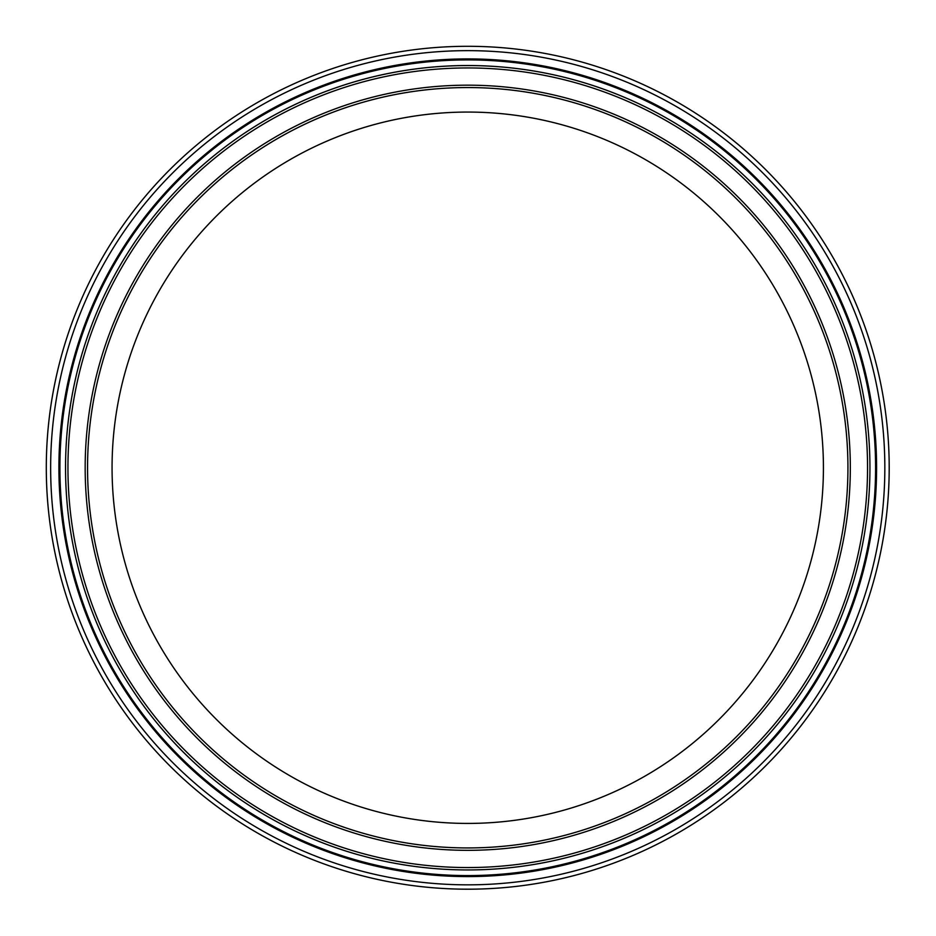 <?xml version="1.0" encoding="UTF-8"?>
<svg xmlns="http://www.w3.org/2000/svg" width="936" height="936" viewBox="0 0 936 936"><rect width="100%" height="100%" fill="white"/><g stroke="black" fill="none" stroke-linecap="round" stroke-linejoin="round"><path stroke-width="1.4" d="M823.423 467.743A355.68 355.68 90 0 1 289.903 775.768A355.68 355.68 90 0 1 289.903 159.717A355.68 355.68 90 0 1 823.423 467.743M847.934 467.743A380.191 380.191 90 0 1 277.653 797.004A380.191 380.191 90 0 1 277.653 138.493A380.191 380.191 90 0 1 847.934 467.743A380.191 380.191 90 0 1 467.743 847.934A380.191 380.191 90 0 1 87.551 467.743A380.191 380.191 90 0 1 467.743 87.551A380.191 380.191 90 0 1 847.934 467.743A380.191 380.191 90 0 0 467.743 87.551A380.191 380.191 90 0 0 87.551 467.743A380.191 380.191 90 0 0 467.743 847.934M467.743 869.942A402.199 402.199 90 0 1 65.543 467.743A402.199 402.199 90 0 1 467.743 65.543A402.199 402.199 90 0 1 869.942 467.743A402.199 402.199 90 0 1 467.743 869.942M869.942 467.743A402.199 402.199 90 0 1 266.643 816.063A402.199 402.199 90 0 1 266.643 119.434A402.199 402.199 90 0 1 869.942 467.743A402.199 402.199 0 0 1 417.573 866.806A402.199 402.199 0 0 1 78.062 368.176A402.199 402.199 0 0 1 615.163 93.53M467.743 889.2A421.457 421.457 90 0 1 46.297 467.743A421.457 421.457 90 0 1 467.743 46.297A421.457 421.457 90 0 1 889.2 467.743A421.457 421.457 90 0 1 467.743 889.2A421.457 421.457 90 0 1 46.297 467.743A421.457 421.457 90 0 1 467.743 46.297A421.457 421.457 90 0 1 889.2 467.743A421.457 421.457 90 0 1 467.743 889.2M598.104 136.82A355.68 355.68 0 0 0 115.97 520.311A355.68 355.68 0 0 0 689.153 746.109A355.68 355.68 0 0 0 598.104 136.82M75.617 313.279A421.457 421.457 0 0 0 313.279 859.868A421.457 421.457 0 0 0 859.868 622.218A421.457 421.457 0 0 0 622.218 75.617M467.743 850.333A382.59 382.59 90 0 1 136.422 276.459A382.59 382.59 90 0 1 799.075 276.459A382.59 382.59 90 0 1 467.743 850.333M467.743 867.555A399.812 399.812 90 0 1 121.504 267.848A399.812 399.812 90 0 1 813.992 267.848A399.812 399.812 90 0 1 467.743 867.555M467.743 875.581A407.839 407.839 90 0 1 59.904 467.743A407.839 407.839 90 0 1 467.743 59.904A407.839 407.839 90 0 1 875.581 467.743A407.839 407.839 90 0 1 467.743 875.581M467.743 876.587A408.845 408.845 90 0 1 58.91 467.743A408.845 408.845 90 0 1 467.743 58.91A408.845 408.845 90 0 1 876.587 467.743A408.845 408.845 90 0 1 467.743 876.587M467.743 884.836A417.093 417.093 90 0 1 50.649 467.743A417.093 417.093 90 0 1 467.743 50.649A417.093 417.093 90 0 1 884.836 467.743A417.093 417.093 90 0 1 467.743 884.836"/></g></svg>
